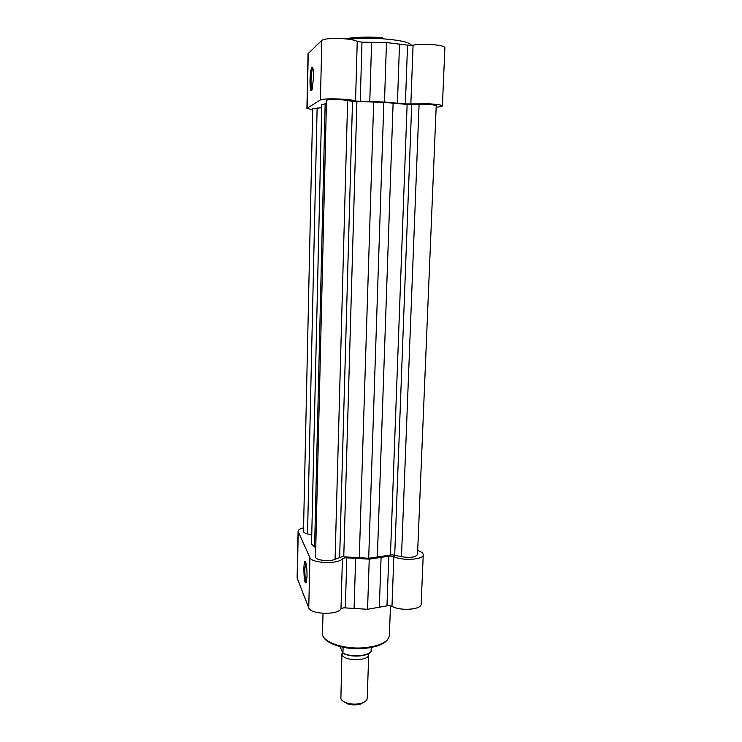 <?xml version="1.0" encoding="UTF-8"?>
<svg xmlns="http://www.w3.org/2000/svg" width="742" height="742" viewBox="0 0 742 742"><rect width="100%" height="100%" fill="white"/><g stroke="black" fill="none" stroke-linecap="round" stroke-linejoin="round"><path stroke-width="1.11" d="M309.998 80.414C310.23 73.477 310.861 69.089 311.9 67.262C313.003 66.78 313.532 70.249 313.486 77.697L312.113 89.68C310.722 92.472 310.017 89.383 309.998 80.414M312.874 68.19L312.549 68.663C311.714 70.833 311.213 74.729 311.037 80.359C310.972 85.664 311.297 88.864 312.011 89.958M320.442 99.91C323.28 98.881 330.227 98.603 341.292 99.076C348.87 99.53 353.619 100.189 355.539 101.042L357.245 41.487C355.325 40.189 350.539 39.252 342.878 38.677C331.711 38.13 324.69 38.686 321.815 40.328L308.051 53.684L306.91 108.369L320.442 99.91L321.815 40.328M355.539 101.042L384.477 102.044L405.382 103.945L429.442 103.843C437.613 104.353 441.935 105.049 442.399 105.948C442.251 106.505 440.173 106.913 436.166 107.182M410.855 104.019L413.071 45.169C418.024 44.334 424.285 44.14 431.853 44.576C440.099 45.225 444.439 46.236 444.885 47.627L442.399 105.948M312.679 109.807L306.91 108.369M360.232 101.515L361.985 42.136L357.245 41.487M361.985 42.136L386.461 42.554L407.543 45.141L413.071 45.169M384.477 102.044L386.461 42.554M317.122 107.905L307.531 533.925C304.897 533.257 303.552 532.404 303.487 531.383L312.707 108.592L321.676 107.748M352.506 101.413L383.837 102.331L408.814 104.557L419.082 104.334L401.478 556.686L392.045 554.793L368.691 558.262L341.96 556.713L335.069 559.264C329.671 562.028 314.923 560.182 315.536 556.843L326.489 100.439C325.933 99.27 341.923 99.289 347.636 100.485L352.506 101.413L339.66 557.159M325.154 103.806L314.608 546.882L311.538 544.081L321.75 104.631L326.415 103.537M314.608 546.882L315.758 547.828M383.837 102.331L368.691 558.262M401.478 556.686C410.224 558.086 415.576 557.344 417.523 554.478L436.222 105.809C434.293 104.733 428.579 104.251 419.082 104.334M307.531 533.925L311.751 534.954M307.049 576.154L306.363 582.535C304.86 584.102 304.025 579.474 303.868 568.66C303.979 564.671 304.322 562.278 304.906 561.49C306.26 561.917 306.975 566.805 307.049 576.154M305.806 562.343L304.841 568.928C304.832 575.931 305.352 580.411 306.409 582.377M417.69 550.481C421.345 551.723 423.2 553.161 423.246 554.793C423.849 559.691 402.136 561.073 393.844 556.602L390.171 556.008L369.238 559.153L345.262 557.743L342.424 558.587C339.53 564.31 311.64 563.512 309.906 557.65L298.089 531.328C298.228 529.881 300.056 528.712 303.571 527.822M342.424 558.587L340.986 608.774C338.092 615.276 310.444 614.497 308.755 607.856L297.115 578.027L298.089 531.328M423.246 554.793L421.141 604.109C421.706 609.664 400.179 611.315 391.98 606.279L388.344 605.63L367.568 609.293L343.806 607.8L340.986 608.774M369.238 559.153L367.568 609.293M368.561 653.609L368.709 654.546C369.266 661.168 344.242 661.437 342.155 654.806L342.405 652.283M341.932 653.702L340.875 698.732C341.598 700.448 343.49 701.839 346.551 702.906C351.328 704.381 356.151 704.538 361.011 703.36C364.953 702.22 367.021 700.55 367.225 698.352L368.709 654.546M342.887 653.22L342.943 653.016C350.502 657.375 367.939 656.336 371.083 651.393L371.065 651.532C367.828 656.716 350.409 657.681 342.887 653.22L340.059 646.597M342.943 653.016L343.11 647.284M371.083 651.393L371.213 647.534M364.507 701.96L360.093 704.214C355.835 705.234 351.606 705.104 347.414 703.815L343.147 701.283M411.383 45.336C409.946 42.368 400.346 40.179 382.566 38.769C369.711 37.981 358.479 38.148 348.879 39.261M307.095 108.146L308.236 53.331M345.049 38.844C354.379 37.1 366.798 36.673 382.315 37.582M397.424 103.157L399.521 44.056M405.382 103.945L407.543 45.141M369.766 101.673L371.612 42.22M411.699 104.594L394.707 555.044M356.902 101.719L343.759 556.806M347.636 100.485L335.069 559.264M373.68 101.988L359.276 558.03M393.112 103.036L377.335 557.325M407.126 104.418L390.459 555.007M362.662 647.877C379.199 646.393 388.103 642.266 389.374 635.486C387.945 642.822 379.004 647.191 362.541 648.582C342.442 649.946 321.713 642.349 322.501 633.38C321.574 641.505 342.34 649.278 362.662 647.877M298.238 532.023L297.254 578.816M393.844 556.602L391.98 606.279M346.811 557.798L345.336 607.846M309.906 557.65L308.755 607.856M355.631 558.485L354.073 608.598M388.789 556.175L386.972 605.824M381.082 557.52L379.32 607.392M369.729 652.672C365.25 656.911 349.473 657.208 342.925 653.155M312.799 68.264L311.9 67.262M390.487 605.778L389.374 635.486M323.011 613.337L322.501 633.38M305.787 562.315L304.906 561.49M360.093 704.214L361.011 703.36M347.414 703.815L346.551 702.906"/></g></svg>
